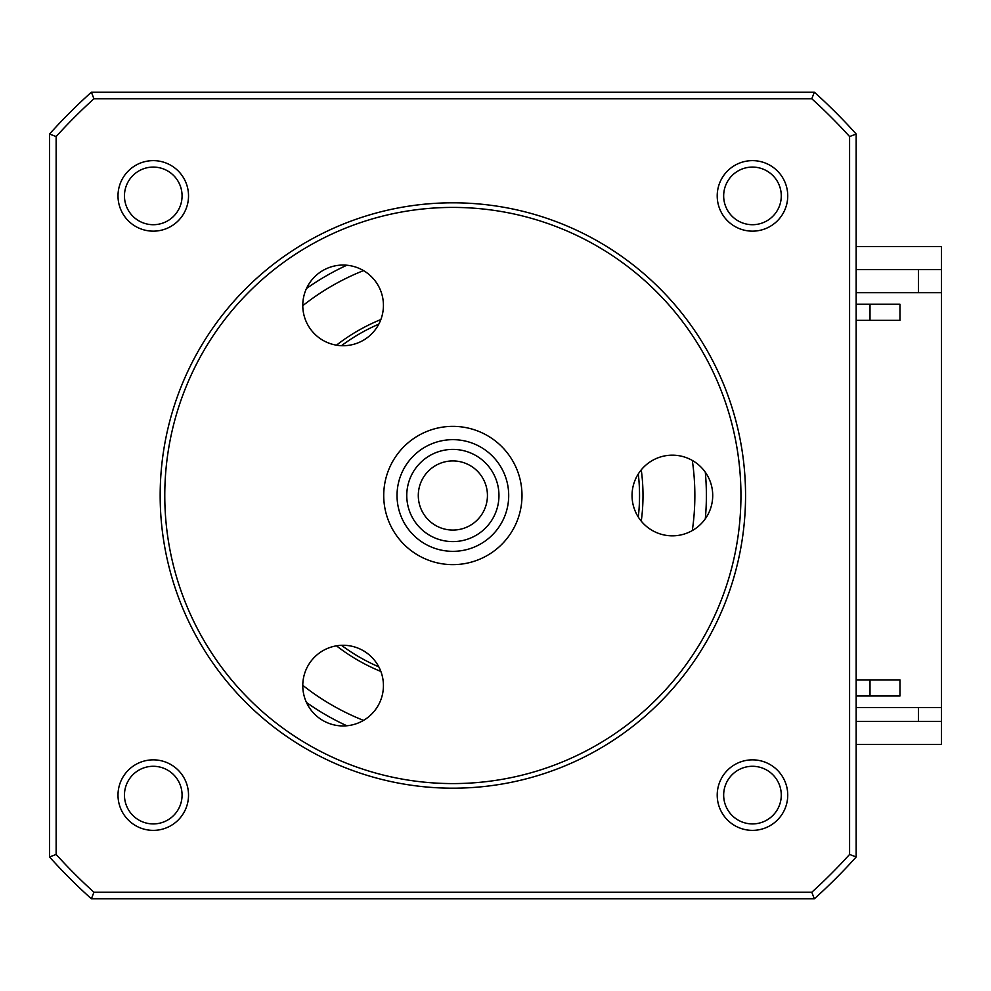 <?xml version="1.0" encoding="UTF-8"?>
<svg xmlns="http://www.w3.org/2000/svg" width="991" height="991" viewBox="0 0 991 991"><rect width="100%" height="100%" fill="white"/><g stroke="black" fill="none" stroke-linecap="round" stroke-linejoin="round"><path stroke-width="1.49" d="M341.486 645.314A186.68 186.68 0 0 0 378.81 666.856M638.291 517.054A186.68 186.68 0 0 0 638.291 473.946M378.81 324.144A186.68 186.68 0 0 0 341.486 345.686M918.409 721.361L918.409 707.524M856.174 707.524L941.45 707.524L941.45 744.402L856.174 744.402M918.409 292.692L918.409 269.639M856.174 269.639L941.45 269.639L941.45 707.524M941.45 269.639L941.45 246.598L856.174 246.598M856.174 721.361L941.45 721.361M752.466 231.151A35.267 35.267 0 0 0 787.734 195.896A35.267 35.267 0 0 0 752.466 160.629A35.267 35.267 0 0 0 717.211 195.896A35.267 35.267 0 0 0 752.466 231.151M752.466 224.709A28.813 28.813 0 0 0 781.28 195.896A28.813 28.813 0 0 0 752.466 167.083A28.813 28.813 0 0 0 723.665 195.896A28.813 28.813 0 0 0 752.466 224.709M752.466 830.371A35.267 35.267 0 0 0 787.734 795.104A35.267 35.267 0 0 0 752.466 759.849A35.267 35.267 0 0 0 717.211 795.104A35.267 35.267 0 0 0 752.466 830.371M752.466 823.917A28.813 28.813 0 0 0 781.28 795.104A28.813 28.813 0 0 0 752.466 766.291A28.813 28.813 0 0 0 723.665 795.104A28.813 28.813 0 0 0 752.466 823.917M153.258 830.371A35.267 35.267 0 0 0 188.525 795.104A35.267 35.267 0 0 0 153.258 759.849A35.267 35.267 0 0 0 118.003 795.104A35.267 35.267 0 0 0 153.258 830.371M153.258 823.917A28.813 28.813 0 0 0 182.071 795.104A28.813 28.813 0 0 0 153.258 766.291A28.813 28.813 0 0 0 124.457 795.104A28.813 28.813 0 0 0 153.258 823.917M153.258 231.151A35.267 35.267 0 0 0 188.525 195.896A35.267 35.267 0 0 0 153.258 160.629A35.267 35.267 0 0 0 118.003 195.896A35.267 35.267 0 0 0 153.258 231.151M153.258 224.709A28.813 28.813 0 0 0 182.071 195.896A28.813 28.813 0 0 0 153.258 167.083A28.813 28.813 0 0 0 124.457 195.896A28.813 28.813 0 0 0 153.258 224.709M346.825 265.229A253.51 253.51 0 0 0 306.467 288.53M306.467 702.47A253.51 253.51 0 0 0 346.825 725.771M641.264 469.845A190.136 190.136 0 0 1 641.264 521.155M870.011 320.341L870.011 304.212L899.964 304.212L856.174 304.212M856.174 696.004L899.964 696.004L870.011 696.004L870.011 679.876M899.964 696.004L899.964 679.876L856.174 679.876M856.174 320.341L899.964 320.341L899.964 304.212M93.922 98.778L91.395 92.188A541.594 541.594 0 0 0 49.55 134.033A541.594 541.594 0 0 1 91.395 92.188L814.329 92.188A541.594 541.594 0 0 1 856.174 134.033L849.584 136.56L849.584 854.44A535.004 535.004 0 0 1 811.802 892.222L93.922 892.222A535.004 535.004 0 0 1 56.14 854.44L56.14 136.56A535.004 535.004 0 0 1 93.922 98.778L811.802 98.778A535.004 535.004 0 0 1 849.584 136.56M56.14 854.44L49.55 856.967A541.594 541.594 0 0 0 91.395 898.812L93.922 892.222M380.878 671.477A190.136 190.136 0 0 1 336.457 645.835M336.457 345.165A190.136 190.136 0 0 1 380.878 319.523M705.307 518.801A253.51 253.51 0 0 0 705.307 472.199M811.802 98.778L814.329 92.188A541.594 541.594 0 0 1 856.174 134.033L856.174 856.967A541.594 541.594 0 0 1 814.329 898.812L811.802 892.222M814.329 898.812L91.395 898.812A541.594 541.594 0 0 1 49.55 856.967L49.55 134.033A541.594 541.594 0 0 1 91.395 92.188M56.14 136.56L49.55 134.033M856.174 856.967L849.584 854.44M856.174 292.692L941.45 292.692M399.918 513.214A55.83 55.83 0 0 0 470.576 548.457A55.83 55.83 0 0 0 505.819 477.786A55.83 55.83 0 0 0 435.16 442.543A55.83 55.83 0 0 0 399.918 513.214M518.429 473.574A69.135 69.135 0 0 1 474.788 561.067A69.135 69.135 0 0 1 387.295 517.426A69.135 69.135 0 0 1 430.936 429.933A69.135 69.135 0 0 1 518.429 473.574M496.578 480.883A46.094 46.094 0 0 1 467.479 539.215A46.094 46.094 0 0 1 409.147 510.117A46.094 46.094 0 0 1 438.245 451.785A46.094 46.094 0 0 1 496.578 480.883M420.085 506.463A34.574 34.574 0 0 0 463.825 528.29A34.574 34.574 0 0 0 485.652 484.537A34.574 34.574 0 0 0 441.899 462.71A34.574 34.574 0 0 0 420.085 506.463M672.381 535.834A40.334 40.334 0 0 1 632.047 495.5A40.334 40.334 0 0 1 672.381 455.166A40.334 40.334 0 0 1 712.715 495.5A40.334 40.334 0 0 1 672.381 535.834M452.862 783.584A288.084 288.084 0 0 0 740.946 495.5A288.084 288.084 0 0 0 452.862 207.416A288.084 288.084 0 0 0 164.779 495.5A288.084 288.084 0 0 0 452.862 783.584M452.862 202.808A292.692 292.692 0 0 1 745.554 495.5A292.692 292.692 0 0 1 452.862 788.192A292.692 292.692 0 0 1 160.17 495.5A292.692 292.692 0 0 1 452.862 202.808M343.109 725.945A40.334 40.334 0 0 1 302.775 685.611A40.334 40.334 0 0 1 343.109 645.277A40.334 40.334 0 0 1 383.43 685.611A40.334 40.334 0 0 1 343.109 725.945M343.109 345.723A40.334 40.334 0 0 1 302.775 305.389A40.334 40.334 0 0 1 343.109 265.055A40.334 40.334 0 0 1 383.43 305.389A40.334 40.334 0 0 1 343.109 345.723M363.524 270.605A241.99 241.99 0 0 0 302.775 305.686M302.775 685.314A241.99 241.99 0 0 0 363.524 720.395M91.395 898.812A541.594 541.594 0 0 1 49.55 856.967M692.3 530.569A241.99 241.99 0 0 0 692.3 460.431"/></g></svg>
